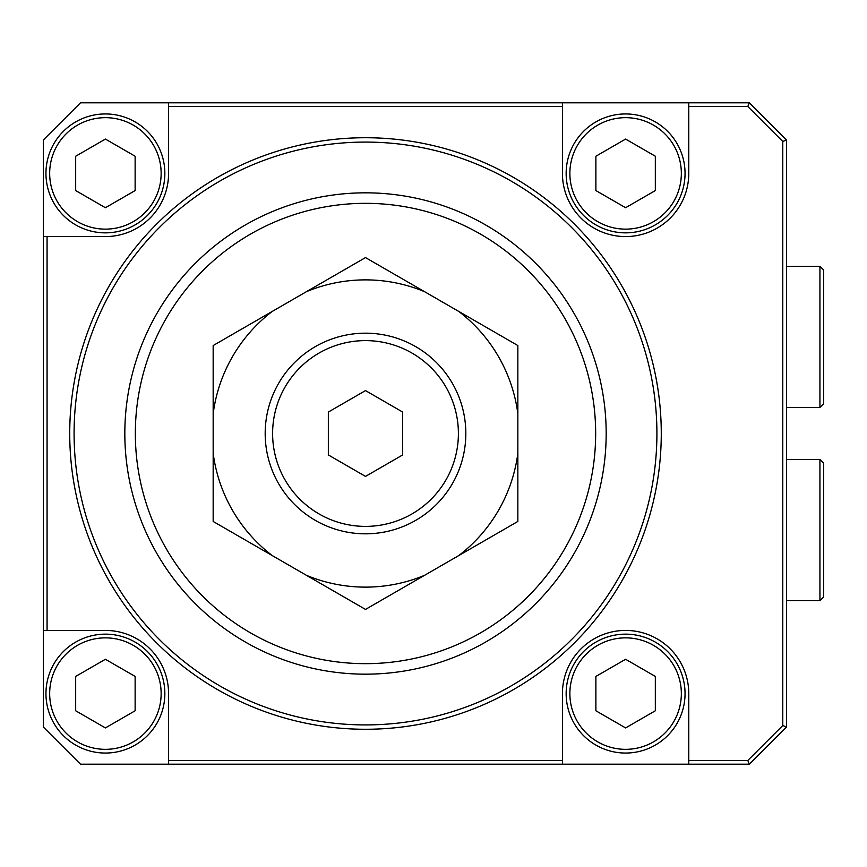 <?xml version="1.0" encoding="UTF-8"?>
<svg xmlns="http://www.w3.org/2000/svg" width="867" height="867" viewBox="0 0 867 867"><rect width="100%" height="100%" fill="white"/><g stroke="black" fill="none" stroke-linecap="round" stroke-linejoin="round"><path stroke-width="1.3" d="M105.406 113.945A59.455 59.455 0 0 1 164.849 173.4A59.455 59.455 0 0 1 105.406 232.855A59.455 59.455 0 0 1 45.951 173.4A59.455 59.455 0 0 1 105.406 113.945M105.406 229.137A55.737 55.737 0 0 0 161.143 173.4A55.737 55.737 0 0 0 105.406 117.663A55.737 55.737 0 0 0 49.668 173.4A55.737 55.737 0 0 0 105.406 229.137M105.406 207.722L135.133 190.567L135.133 156.233L105.406 139.078L75.678 156.233L75.678 190.567L105.406 207.722M625.606 113.945A59.455 59.455 0 0 1 685.049 173.4A59.455 59.455 0 0 1 625.606 232.855A59.455 59.455 0 0 1 566.151 173.4A59.455 59.455 0 0 1 625.606 113.945M625.606 229.137A55.737 55.737 0 0 0 681.343 173.4A55.737 55.737 0 0 0 625.606 117.663A55.737 55.737 0 0 0 569.868 173.4A55.737 55.737 0 0 0 625.606 229.137M625.606 207.722L655.333 190.567L655.333 156.233L625.606 139.078L595.878 156.233L595.878 190.567L625.606 207.722M365.506 609.414L306.419 575.309A153.622 153.622 0 0 0 424.581 575.309L365.506 609.414M365.506 257.586L424.581 291.691A153.622 153.622 0 0 0 306.419 291.691L365.506 257.586M365.506 526.388A92.888 92.888 0 0 0 458.394 433.5A92.888 92.888 0 0 0 365.506 340.612A92.888 92.888 0 0 0 272.606 433.5A92.888 92.888 0 0 0 365.506 526.388M365.506 533.823A100.323 100.323 0 0 0 465.828 433.5A100.323 100.323 0 0 0 365.506 333.177A100.323 100.323 0 0 0 265.183 433.5A100.323 100.323 0 0 0 365.506 533.823M819.933 459.51L823.65 463.227L823.65 596.995L819.933 600.712L819.933 459.51L786.488 459.51M819.933 266.288L823.65 270.005L823.65 403.773L819.933 407.49L819.933 266.288L786.488 266.288M819.933 407.49L786.488 407.49M819.933 600.712L786.488 600.712M562.434 106.522L168.566 106.522L168.566 102.805L562.434 102.805L562.434 173.4A63.172 63.172 0 0 0 625.606 236.572A63.172 63.172 0 0 0 688.766 173.4L688.766 102.805L749.337 102.805L786.488 139.955L786.488 727.045L749.337 764.195L688.766 764.195L688.766 760.478L747.798 760.478L782.782 725.506L782.782 141.494L747.798 106.522L688.766 106.522M365.506 729.266A295.766 295.766 0 0 0 661.272 433.5A295.766 295.766 0 0 0 365.506 137.734A295.766 295.766 0 0 0 69.728 433.5A295.766 295.766 0 0 0 365.506 729.266A295.766 295.766 0 0 1 69.728 433.5A295.766 295.766 0 0 1 365.506 137.734M688.766 764.195L80.512 764.195L43.35 727.045L43.35 236.572L105.406 236.572A63.172 63.172 0 0 0 168.566 173.4L168.566 106.522M43.35 236.572L43.35 139.955L80.512 102.805L168.566 102.805M749.337 764.195L747.798 760.478M47.067 236.572L47.067 630.428L43.35 630.428M168.566 764.195L168.566 693.6A63.172 63.172 0 0 0 105.406 630.428L47.067 630.428M168.566 760.478L562.434 760.478L562.434 764.195M688.766 760.478L688.766 693.6A63.172 63.172 0 0 0 625.606 630.428A63.172 63.172 0 0 0 562.434 693.6L562.434 760.478M562.434 102.805L688.766 102.805M749.337 102.805L747.798 106.522M786.488 139.955L782.782 141.494M786.488 727.045L782.782 725.506M424.581 291.691L517.848 345.543L517.848 521.457L424.581 575.309M306.419 575.309L213.163 521.457L213.163 345.543L306.419 291.691M402.656 454.947L402.656 412.053L365.506 390.594L328.344 412.053L328.344 454.947L365.506 476.406L402.656 454.947M272.238 311.437A153.622 153.622 0 0 0 213.163 413.765M213.163 453.235A153.622 153.622 0 0 0 272.238 555.563M458.773 555.563A153.622 153.622 0 0 0 517.848 453.235M517.848 413.765A153.622 153.622 0 0 0 458.773 311.437M625.606 634.145A59.455 59.455 0 0 1 685.049 693.6A59.455 59.455 0 0 1 625.606 753.055A59.455 59.455 0 0 1 566.151 693.6A59.455 59.455 0 0 1 625.606 634.145M625.606 749.337A55.737 55.737 0 0 0 681.343 693.6A55.737 55.737 0 0 0 625.606 637.863A55.737 55.737 0 0 0 569.868 693.6A55.737 55.737 0 0 0 625.606 749.337M625.606 727.922L655.333 710.767L655.333 676.433L625.606 659.278L595.878 676.433L595.878 710.767L625.606 727.922M105.406 634.145A59.455 59.455 0 0 1 164.849 693.6A59.455 59.455 0 0 1 105.406 753.055A59.455 59.455 0 0 1 45.951 693.6A59.455 59.455 0 0 1 105.406 634.145M105.406 749.337A55.737 55.737 0 0 0 161.143 693.6A55.737 55.737 0 0 0 105.406 637.863A55.737 55.737 0 0 0 49.668 693.6A55.737 55.737 0 0 0 105.406 749.337M105.406 727.922L135.133 710.767L135.133 676.433L105.406 659.278L75.678 676.433L75.678 710.767L105.406 727.922M365.506 674.168A240.668 240.668 0 0 0 606.174 433.5A240.668 240.668 0 0 0 365.506 192.832A240.668 240.668 0 0 0 124.826 433.5A240.668 240.668 0 0 0 365.506 674.168M365.506 663.667A230.167 230.167 0 0 0 595.662 433.5A230.167 230.167 0 0 0 365.506 203.333A230.167 230.167 0 0 0 135.339 433.5A230.167 230.167 0 0 0 365.506 663.667M365.506 724.92A291.42 291.42 0 0 0 656.915 433.5A291.42 291.42 0 0 0 365.506 142.08A291.42 291.42 0 0 0 74.085 433.5A291.42 291.42 0 0 0 365.506 724.92"/></g></svg>

